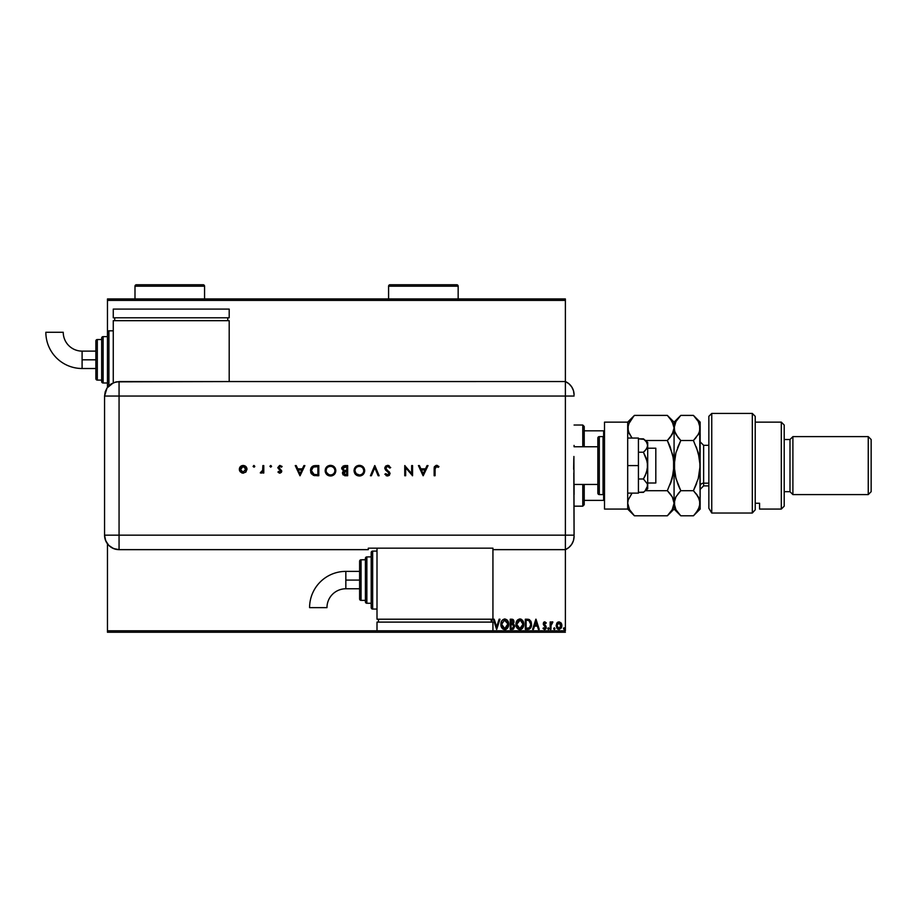 <?xml version="1.0" encoding="UTF-8"?>
<svg xmlns="http://www.w3.org/2000/svg" width="917" height="917" viewBox="0 0 917 917"><rect width="100%" height="100%" fill="white"/><g stroke="black" fill="none" stroke-linecap="round" stroke-linejoin="round"><path stroke-width="1.38" d="M565.388 298.953L107.461 298.953L565.388 298.953L565.388 381.552L565.388 298.953M565.388 630.804L492.933 630.804L565.388 630.804L565.388 549.65L565.388 630.804M377.002 630.804L107.461 630.804L107.461 543.85L107.461 630.804L377.002 630.804L377.002 622.104L492.933 622.104L492.933 630.804L492.933 622.104L377.002 622.104L377.002 630.804L492.933 630.804L377.002 630.804M107.461 387.364L107.461 382.997L103.117 382.997A1.444 1.444 0 0 1 101.672 381.552L101.672 338.075A1.444 1.444 0 0 1 103.117 336.631L107.461 336.631L107.461 300.398L565.388 300.398L107.461 300.398L107.461 298.953L107.461 336.631L103.117 336.631L103.117 382.997L107.461 382.997L107.461 387.364L107.461 332.286A1.444 1.444 0 0 1 108.917 330.831L113.261 330.831L108.917 330.831L108.917 385.713L108.917 330.831A1.444 1.444 0 0 0 107.461 332.286L107.461 387.352M556.906 623.033L556.149 625.669L556.848 628.179L559.015 629.486L561.181 628.179L561.869 625.314L560.723 622.54L557.8 622.139L556.149 625.669L559.015 629.486L561.88 625.669L561.112 623.033L559.015 621.806L556.722 623.331M550.945 629.349L550.166 629.349L550.945 629.349L551.128 624.064L552.905 622.058L551.851 621.921L550.945 623.033L550.945 621.944L550.166 621.944L550.166 629.349L550.166 621.944L550.166 629.349L550.945 629.349L551.071 624.317L552.905 622.058L550.945 623.033L550.945 621.944L550.166 621.944L550.945 621.944M544.767 621.806L543.632 622.46L543.288 624.053L545.432 627.79L543.013 628.477L544.813 629.475L546.177 628.076L546.016 626.196L544.056 623.72L544.641 622.746L545.81 623.503L546.268 622.861L544.767 621.806L546.268 622.861L544.767 621.806L543.277 623.755L545.489 627.377L544.538 628.569L543.46 627.79L543.013 628.477L544.618 629.486L546.268 627.343L544.24 624.385L544.813 622.723L545.81 623.503L546.268 622.861L545.81 623.503L544.813 622.723L544.056 623.72L546.257 627.526M527.688 629.349L530.714 627.824L531.47 622.998L529.59 619.743L525.326 619.204L525.326 629.349L527.688 629.349C530.393 628.982 531.688 627.331 531.573 624.408L529.281 619.571L525.326 619.204L525.326 629.349L525.326 619.204L526.862 619.204M512.271 629.349L510.242 629.349L513.291 629.131L514.666 626.471L513.062 623.881L513.967 622.334L513.703 620.293L512.649 619.33L510.242 619.204L510.242 629.349L510.242 619.204L510.242 629.349L512.271 629.349L514.666 626.471L513.062 623.881L514.013 621.726L511.675 619.204L510.242 619.204L511.927 619.216M499.123 619.204L499.971 619.204L496.716 629.349L499.971 619.204L499.123 619.204L496.659 626.907L494.183 619.204L493.335 619.204L496.59 629.349L493.335 619.204L496.59 629.349L499.971 619.204L499.123 619.204L496.659 626.907L494.183 619.204L493.335 619.204L494.183 619.204M491.042 620.442L491.558 621.29L492.165 620.66L491.42 619.514M500.877 624.328L502.264 628.374L505.256 629.578L507.754 627.755L508.637 623.354L507.181 620.041L504.51 618.952L502.046 620.454L500.877 624.328C500.842 627.217 502.149 628.97 504.797 629.612C507.433 628.947 508.729 627.171 508.683 624.271C508.74 621.348 507.422 619.571 504.74 618.952C502.103 619.64 500.82 621.428 500.877 624.328M515.962 624.328L516.477 626.987L518.162 629.096L520.34 629.578L522.289 628.489L523.561 626.082L523.722 623.354L521.567 619.445L519.595 618.952L517.692 619.823L515.973 624.317C515.927 627.217 517.234 628.97 519.882 629.612C522.518 628.947 523.825 627.171 523.767 624.271C523.825 621.348 522.507 619.571 519.824 618.952C517.199 619.64 515.916 621.428 515.962 624.328M533.465 629.349L532.617 629.349L535.86 619.204L532.617 629.349L533.465 629.349L534.508 626.105L537.351 626.105L538.394 629.349L539.242 629.349L535.998 619.204L532.617 629.349L533.465 629.349L534.508 626.105L537.351 626.105L538.394 629.349L539.242 629.349L535.998 619.204L539.242 629.349L538.394 629.349M547.701 628.638L548.355 629.486L548.985 628.787L548.492 627.813L547.713 628.489L548.355 627.79L547.701 628.638L548.355 627.79L548.996 628.638L548.355 627.79L548.996 628.638L548.355 629.486L548.996 628.638L548.355 629.486L547.701 628.638L548.355 627.79L548.996 628.638L548.355 629.486L547.713 628.489M554.258 627.801L554.98 628.638L554.327 629.486L553.719 628.924L554.819 629.2L554.476 627.813L553.696 628.489L554.327 627.79L553.685 628.638L554.327 627.79L554.98 628.638L554.327 627.79L554.98 628.638L554.327 629.486L554.98 628.638L554.327 629.486L553.685 628.638L554.327 627.79L554.98 628.638L554.327 629.486L553.696 628.787M563.439 628.638L564.081 629.486L563.439 628.638L564.23 629.463L564.7 628.34L563.6 628.076L563.439 628.638L564.081 627.79L563.439 628.638L564.081 627.79L564.734 628.638L564.081 627.79L564.734 628.638L564.081 629.486L564.734 628.638L564.081 629.486L563.439 628.638L564.081 627.79L564.734 628.638L564.081 629.486L563.439 628.638L564.081 627.79L564.734 628.638L564.081 629.486L563.439 628.638L564.081 627.79L564.723 628.489M107.461 632.249L565.388 632.249L107.461 632.249L107.461 630.804L107.461 632.249M492.165 620.66L491.558 621.29L492.165 620.66L491.478 619.594M501.782 620.832L501.209 622.116M507.181 620.041L508.052 621.313M508.098 627.136L507.766 627.744M508.293 626.666L507.204 628.489M506.035 629.36L505.267 629.578M503.055 629.096L502.264 628.386M502.252 628.363L503.078 629.096M508.465 622.448L508.178 621.577M501.943 622.483L501.771 623.147M504.339 620.03L507.892 623.904L504.774 628.569L501.656 624.317L504.579 619.995M507.399 621.898L507.032 621.279M507.365 621.841L507.869 623.537M505.129 620.018L505.966 620.316M507.869 625.004L506.413 627.962M506.963 627.4L507.445 626.586M503.399 628.156L502.401 627.102M513.096 619.548L513.703 620.293M513.188 623.778L514.437 625.222M514.655 626.735L514.643 626.07M513.692 628.856L513.05 629.222M512.202 624.569L513.841 626.024M512.901 620.637L513.096 622.551L512.03 623.457M513.165 622.334L511.021 623.503L511.021 620.247L513.233 621.737L512.924 620.671M512.569 623.251L513.096 622.551M511.021 624.534L511.021 628.305L511.021 624.534M512.935 624.775L513.715 625.612M513.818 625.887L512.385 628.294M512.5 628.271L511.915 628.305M513.841 626.919L513.096 628.088M511.422 623.503L511.021 620.247L511.835 620.247M520.054 618.952L520.718 619.067M521.314 619.307L522.828 620.752M523.687 623.147L523.756 623.812M523.183 627.136L523.515 626.242M522.839 627.767L522.289 628.489M521.796 628.947L521.12 629.36M519.423 629.578L516.913 627.801L518.162 629.096M523.561 622.448L523.263 621.577M517.933 627.675L516.982 625.99M517.028 622.483L516.752 624.317L520.226 620.018L522.988 624.271L519.859 628.569L516.752 624.317L516.856 623.147M517.715 621.164L519.675 619.995M522.484 621.898L522.117 621.279M522.988 624.271L522.954 623.537L522.988 624.271M522.449 621.841L522.954 623.537M520.226 620.018L521.051 620.316M522.954 625.004L521.498 627.962M522.048 627.4L522.53 626.586M516.752 624.317L516.787 625.05L516.752 624.317M518.942 620.179L517.887 620.958M527.481 619.216L528.662 619.365M531.092 621.646L530.783 621.015M531.573 624.408L531.528 625.302M529.43 629.039L528.135 629.337M528.868 620.534L530.393 622.162L528.868 620.534L526.622 620.247L528.868 620.534L530.794 624.408L529.499 627.778L526.106 628.305L526.106 620.247L527.195 620.259L526.106 620.247L526.106 628.305L526.954 628.305M535.929 621.657L537.018 625.062L534.84 625.062L535.929 621.657L537.018 625.062L534.84 625.062L535.929 621.657M545.615 623.228L544.813 622.723L544.056 623.72L546.016 626.196L544.595 624.809M544.641 622.746L545.81 623.503L544.813 622.723L544.056 623.72L545.03 625.153M544.973 622.735L544.171 624.236M544.056 623.72L544.24 624.385M546.051 628.443L545.604 629.085M544.618 629.486L543.013 628.477L544.377 629.463M543.013 628.477L543.46 627.79L544.744 628.546L545.489 627.377L543.472 624.764M543.46 627.79L544.538 628.569L545.489 627.377L544.469 625.91L545.306 626.666M543.472 622.746L544.102 621.99M543.85 622.196L543.449 622.803M548.996 628.638L548.355 627.79L548.996 628.638L548.355 629.486M550.945 623.033L552.309 621.806L552.905 622.058L552.068 622.735M552.309 621.806L552.905 622.058M552.527 622.849L550.968 625.669M551.289 623.571L551.048 624.477M554.98 628.638L554.327 629.486L553.685 628.638L554.327 629.486M557.1 622.781L557.8 622.15M561.445 623.606L561.685 624.236M561.697 624.271L561.834 624.97M561.789 626.655L561.605 627.308M557.158 628.603L557.754 629.131M559.015 628.569L556.928 625.669L559.141 622.723L560.975 626.655L561.066 625.176L559.015 628.569L557.559 627.767M557.421 627.56L556.963 626.162M559.141 622.723L556.928 625.669L558.522 622.792M559.267 622.735L560.975 624.672M501.828 625.761L501.702 625.05M516.913 625.761L516.787 625.05M527.195 620.259L528.605 620.442M560.975 626.655L560.608 627.56M557.043 624.683L557.421 623.766M647.7 482.995L655.815 482.995L655.815 448.207L647.7 448.207L655.815 448.207L655.815 482.995L647.7 482.995M574.076 494.584L574.076 484.44L597.85 484.44L574.076 484.44L574.076 485.792M597.85 446.762L574.076 446.762L597.85 446.762M603.065 436.618L603.065 494.584A1.444 1.444 0 0 0 604.509 493.128A1.444 1.444 0 0 1 603.065 494.584L603.065 436.618L599.294 436.618A1.444 1.444 0 0 0 597.85 438.062L597.85 493.128A1.444 1.444 0 0 0 599.294 494.584L599.294 436.618L599.294 494.584L603.065 494.584L599.294 494.584A1.444 1.444 0 0 1 597.85 493.128L597.85 438.062A1.444 1.444 0 0 1 599.294 436.618L603.065 436.618A1.444 1.444 0 0 1 604.509 438.062A1.444 1.444 0 0 0 603.065 436.618M604.509 509.073L604.509 422.129L627.698 422.129L604.509 422.129L604.509 509.073L627.698 509.073L627.698 422.129L627.698 509.073L604.509 509.073M638.427 438.062L627.698 438.062L638.427 438.062L638.427 465.595L627.698 465.595L638.427 465.595L638.427 493.128L627.698 493.128L638.427 493.128L638.427 438.062M644.043 439.369L638.427 438.83L643.425 438.83L646.462 442.017L647.7 445.524L647.379 443.748M647.7 442.418L643.425 438.83L646.462 442.017L647.7 445.524L647.7 465.595L647.7 442.418L647.379 447.29L645.121 450.648L643.425 452.219L638.427 452.219L643.425 452.219L647.368 462.042L647.379 469.137L645.121 475.854L643.425 478.983L638.427 478.983L643.425 478.983L647.379 483.912L647.379 487.454L645.109 490.801L643.425 492.372L638.427 492.372L643.791 492.051M647.7 445.524L646.474 449.009L643.425 452.219L646.462 458.603L647.7 465.595L647.7 488.784L647.379 483.912L643.425 478.983L646.474 472.576L647.7 465.595L647.7 485.678L645.132 490.79M645.109 490.801L647.7 488.784M574.076 394.837A14.489 14.489 0 0 0 565.388 381.552A14.489 14.489 0 0 1 574.076 394.837L573.48 390.688L571.715 386.894L568.941 383.764L565.388 381.552L565.388 549.65L568.941 547.438L571.715 544.308L573.48 540.514L574.076 536.365A14.489 14.489 0 0 1 565.388 549.65A14.489 14.489 0 0 0 574.076 536.365L574.076 536.009M573.813 472.954L574.076 535.161L565.388 535.161L565.388 549.65L565.388 535.161L574.076 535.161L573.904 456.483M565.388 396.041L565.388 535.161L119.061 535.161L119.061 396.041L574.076 396.041L565.388 396.041L565.388 535.161L565.388 381.552L565.388 396.041L565.388 381.552L119.061 381.564L119.061 396.041L565.388 396.041M573.652 469.309L573.813 458.259M253.963 465.469L254.811 466.317L253.803 465.481L253.184 466.638L254.559 466.913L254.811 466.317L253.963 467.166L254.811 466.317L253.963 467.166L253.115 466.317L253.963 467.166L253.115 466.317L253.963 465.469L253.115 466.317L253.963 465.469L254.811 466.317L253.963 467.166L253.115 466.317L253.963 465.469L254.811 466.317L253.963 467.166L253.115 466.317L253.963 465.469L253.115 466.317M271.581 466.317L270.744 465.469L269.896 466.317L270.744 467.166L271.581 466.317L270.744 467.166L271.581 466.317L270.744 467.166L269.896 466.317L270.744 467.166L269.896 466.317L270.744 465.469L269.896 466.317L270.744 465.469L271.581 466.317L270.744 467.166L269.896 466.317L270.744 465.469L271.581 466.317M303.882 465.595L304.88 465.595L300.065 475.74L304.88 465.595L303.882 465.595L302.346 468.851L297.738 468.851L296.248 465.595L295.251 465.595L299.939 475.74L304.88 465.595L303.882 465.595L302.346 468.851L297.738 468.851L296.248 465.595L295.251 465.595L299.939 475.74L295.251 465.595L296.248 465.595M335.828 470.627C335.519 467.383 333.742 465.618 330.487 465.343C327.231 465.641 325.455 467.418 325.168 470.673C325.466 473.963 327.266 475.74 330.567 476.003C333.799 475.682 335.553 473.883 335.828 470.627L334.258 466.868L330.739 465.343L326.704 466.902L325.168 470.41L326.739 474.479L329.512 475.923L333.639 475.006L335.737 471.682M364.702 470.627C364.393 467.383 362.605 465.618 359.349 465.343C356.094 465.641 354.329 467.418 354.042 470.673C354.329 473.963 356.128 475.74 359.43 476.003C362.673 475.682 364.427 473.883 364.702 470.627L363.132 466.868L359.613 465.343L355.578 466.902L354.042 470.41L355.601 474.479L358.902 475.98L362.868 474.731L364.691 470.891M387.627 465.343L385.61 466.123L384.727 468.083L385.53 469.985L389.049 473.149L388.2 474.891L385.679 473.665L384.853 474.284L387.559 476.003L389.324 475.35L390.023 473.218L386 469.091L385.805 467.395L387.627 466.386L389.851 468.071L390.711 467.555L387.627 465.343L384.727 468.083L389.152 473.676L387.662 474.96L385.679 473.665L384.853 474.284L387.559 476.003L390.057 473.642L385.633 468.106L387.627 466.386L389.851 468.071L390.711 467.555L387.627 465.343M427.035 465.595L428.033 465.595L423.218 475.74L428.033 465.595L427.035 465.595L425.499 468.851L420.903 468.851L419.401 465.595L418.416 465.595L423.092 475.74L428.033 465.595L427.035 465.595L425.499 468.851L420.903 468.851L419.401 465.595L418.416 465.595L423.092 475.74L418.416 465.595L419.401 465.595M435.059 469L435.678 466.65L438.418 467.292L438.956 466.512L436.205 465.355L434.36 466.764L434.142 475.74L435.059 475.74L435.059 469L436.458 466.386L438.418 467.292L438.956 466.512L436.515 465.343L434.142 468.896L434.142 475.74L435.059 475.74L435.094 467.911M411.653 465.595L411.653 473.562L404.752 465.595L404.752 475.74L405.669 475.74L405.669 467.762L412.558 475.74L412.558 465.595L411.653 465.595L412.558 465.595L411.653 465.595L411.653 473.562L404.752 465.595L404.752 475.74L405.669 475.74L405.669 467.762L412.558 475.74L412.558 465.595L412.363 475.74M371.396 475.74L370.422 475.74L374.709 465.595L370.422 475.74L371.396 475.74L374.778 467.75L378.159 475.74L379.134 475.74L374.847 465.595L379.134 475.74L374.847 465.595L370.422 475.74L371.396 475.74L374.778 467.75L378.159 475.74L379.134 475.74L378.159 475.74M344.62 465.607L347.669 465.595L343.164 465.996L341.686 468.702L343.634 471.074L342.477 472.908L343.027 474.846L347.669 475.74L347.669 465.595L347.669 475.74L347.669 465.595L344.918 465.595L341.686 468.484L343.634 471.074L342.465 473.229L345.686 475.74L347.669 475.74L345.388 475.74M315.654 465.595L313.144 465.985L311.493 467.269L310.645 472.06L313.167 475.235L318.795 475.74L318.795 465.595L315.654 465.595C312.388 465.63 310.657 467.28 310.473 470.547L313.522 475.384L318.795 475.74L318.795 465.595L318.795 475.74L316.743 475.74M280.04 473.138L281.439 472.278L281.714 470.902L278.768 467.326L279.8 466.398L281.519 467.166L282.115 466.478L279.582 465.504L277.828 467.613L280.751 470.88L280.224 472.152L278.573 471.453L277.954 472.095L279.857 473.149L277.954 472.095L279.857 473.149L281.725 471.2L278.734 467.578L280.052 466.386L281.519 467.166L282.115 466.478L279.994 465.469L277.828 467.613L280.82 471.235L279.857 472.232L278.573 471.453L277.954 472.095L278.573 471.453L280.052 472.209M262.87 465.595L263.787 465.595L262.87 465.595L262.629 470.914L260.268 472.885L261.62 473.046L262.87 471.923L262.87 473.012L263.787 473.012L263.787 465.595L263.787 473.012L263.787 465.595L262.87 465.595L262.709 470.639L260.268 472.885L262.87 471.923L262.87 473.012L263.787 473.012L262.87 473.012M245.985 471.911L246.994 468.908L245.309 466.077L241.687 465.733L239.612 467.819L239.727 471.029L242.375 473.069L245.71 472.198L247.005 469.286C246.788 466.936 245.515 465.664 243.165 465.469C240.827 465.664 239.543 466.936 239.337 469.286L240.346 471.923L243.165 473.149L245.985 471.911M119.061 549.65L119.061 535.161L104.561 535.161C105.421 543.964 110.258 548.79 119.061 549.65A14.489 14.489 0 0 1 104.561 535.161L105.673 540.709L108.814 545.409L113.513 548.549L119.061 549.65L368.302 549.65L368.302 548.171L492.933 548.171L492.933 549.65L565.388 549.65L565.388 535.161L119.061 535.161L119.061 549.65L368.302 549.65L368.302 548.171L492.933 548.171L492.933 549.65L565.388 549.65M104.561 535.161L104.561 398.941L104.561 535.161L119.061 535.161L119.061 396.041L104.572 396.041L104.561 398.941L104.572 396.041L119.061 396.041L119.061 381.564L113.513 382.664L107.014 387.994L105.203 391.834L104.572 396.041L107.014 387.994L111.014 384.005L116.23 381.839L229.193 381.564L229.193 320.686L113.261 320.686L113.261 382.779L113.261 320.686L229.193 320.686L229.193 381.552L565.388 381.552M435.059 475.74L434.142 475.74L434.142 468.885M434.154 468.232L434.2 467.659M436.87 465.366L437.489 465.515M438.956 466.512L438.418 467.292L436.251 466.398M437.122 466.524L436.458 466.386M423.173 473.768L421.384 469.894L425.007 469.894L423.173 473.768L421.384 469.894L425.007 469.894L423.173 473.768M405.669 475.74L404.752 475.74L404.959 465.595M388.372 465.435L389.186 465.767M390.711 467.555L389.851 468.071L389.45 467.452M386 467.085L386.195 469.332L385.633 468.106M387.031 470.112L389.496 472.095M386.733 475.877L386.091 475.579M384.853 474.284L385.679 473.665L386.229 474.307M387.352 474.937L388.2 474.891M387.662 474.96L389.14 473.516M389.026 474.215L388.315 472.232M388.476 472.37L389.152 473.676L387.811 471.854M387.387 471.556L386.699 471.051M364.679 471.143L362.513 475.017M361 475.774L359.693 476.003M357.355 475.636L355.613 474.49M354.421 468.61L355.567 466.902M356.553 466.111L358.306 465.435M360.392 465.435L362.307 466.191M362.341 466.214L363.132 466.868M354.948 470.467L354.948 470.673C355.223 473.321 356.702 474.754 359.384 474.96C356.702 474.754 355.223 473.321 354.948 470.673L355.131 469.378M354.948 470.673L354.948 470.673C355.211 468.014 356.69 466.581 359.384 466.386L361.046 466.673M361.447 466.856L363.04 468.232L363.785 470.627C363.533 473.287 362.066 474.731 359.384 474.96L356.266 473.745L354.948 470.891M360.702 466.558L359.384 466.386C362.043 466.581 363.51 468.002 363.785 470.627L363.785 470.627M361.436 474.467L360.656 474.777M362.983 473.161L362.181 473.997M363.774 471.063L363.613 471.9M345.124 475.728L344.528 475.659M342.534 472.599L342.752 472.003M342.775 471.968L343.336 471.281M341.743 467.865L341.938 467.292M344.253 470.295L346.145 470.41L344.253 470.295L342.591 468.484L346.752 466.638L346.752 470.41L344.483 470.329M342.614 468.243L344.265 466.73M346.145 471.453L346.752 471.453L346.752 474.708L343.382 473.401L346.145 471.453L344.563 471.625L343.382 472.977L344.322 471.728L346.752 471.453L346.752 474.708L345.514 474.708M345.457 466.638L346.752 466.638L346.752 470.41L346.145 470.41M343.852 466.822L342.671 467.979M335.416 472.748L334.98 473.573M334.831 473.802L334.212 474.536M332.126 475.774L330.819 476.003M328.481 475.636L326.761 474.502M326.693 474.444L325.409 472.358M325.271 471.808L325.191 471.2M325.558 468.61L326.463 467.166M327.69 466.111L329.444 465.435M332.55 465.721L333.444 466.191M333.467 466.214L334.247 466.856M326.085 470.467L326.074 470.673C326.337 468.014 327.816 466.581 330.521 466.386L330.521 466.386C333.169 466.581 334.636 468.002 334.923 470.627C334.659 473.287 333.192 474.731 330.521 474.96L328.527 474.513L330.521 474.96C327.839 474.754 326.36 473.321 326.074 470.673L326.269 469.378M334.201 468.278L334.9 470.203M326.074 470.673L326.406 472.347L326.074 470.673M332.573 466.856L334.178 468.232M332.562 474.467L331.794 474.777M334.109 473.161L333.307 473.997M334.9 471.063L334.739 471.9M315.104 475.682L314.52 475.614M311.654 474.089L310.645 472.072M313.66 465.813L315.127 465.607M310.874 472.794L311.207 473.47M316.72 466.638L317.878 466.638L317.878 474.708L314.05 474.421L311.379 470.547L313.293 467.108L317.878 466.638L317.878 474.708L316.778 474.697M311.413 469.94L311.574 469.172M314.818 474.582L314.244 474.467M311.425 469.859L312.17 468.025M300.008 473.768L298.22 469.894L301.853 469.894L300.008 473.768L298.22 469.894L301.853 469.894L300.008 473.768M279.57 473.115L278.986 472.92M279.662 472.221L278.573 471.453L279.857 472.232L280.82 471.235L279.077 469.538M279.754 472.232L280.568 470.559L277.851 467.911M280.568 470.559L279.513 469.802M282.115 466.478L281.37 467.005M281.519 467.166L279.605 466.455M278.848 467.097L280.052 466.386L278.734 467.578L279.112 468.404M278.734 467.578L281.725 471.395M278.986 468.278L280.109 469.046M269.896 466.317L270.744 467.166L269.896 466.317L270.744 465.469M262.87 471.923L260.268 472.885L262.812 470.008M262.113 472.794L261.207 473.138M260.772 472.106L261.379 472.221M261.528 472.186L262.193 471.728M262.835 469.687L262.858 469.046M262.87 468.816L262.87 468.094M242.776 473.126L243.567 473.126M242.375 473.069L241.618 472.84M239.589 470.708L239.394 470.008M239.967 467.166L240.449 466.57M245.894 466.57L246.364 467.154M246.616 467.59L247.005 469.286M240.254 469L240.288 469.836L243.165 466.386L246.077 469.573L246.043 468.713L243.165 472.232L240.243 469.286L241.091 467.212L242.604 466.432M240.3 469.871L240.243 469.286M242.856 472.221L241.469 471.682M245.252 467.212L243.165 466.386L245.871 468.14M245.618 470.902L246.077 469.573L245.607 470.914M328.836 474.651L326.406 472.347M316.388 474.697L315.597 474.651M315.265 466.684L315.987 466.65M345.835 580.083L345.835 571.383A36.244 36.244 0 0 0 309.591 607.639L326.979 607.639A18.856 18.856 0 0 1 345.835 588.771L345.835 580.083L359.613 580.083L359.613 561.238L359.613 598.916A1.444 1.444 0 0 0 361.057 600.371L361.057 559.794A1.444 1.444 0 0 0 359.613 561.238A1.444 1.444 0 0 1 361.057 559.794L361.057 600.371L365.413 600.371L361.057 600.371A1.444 1.444 0 0 1 359.613 598.916L359.613 580.083L345.835 580.083L345.835 588.771A18.856 18.856 0 0 0 326.979 607.639L309.591 607.639A36.244 36.244 0 0 1 345.835 571.383L345.835 580.083M372.657 609.06L372.657 551.094A1.444 1.444 0 0 0 371.202 552.55L371.202 607.616A1.444 1.444 0 0 0 372.657 609.06L377.002 609.06L372.657 609.06A1.444 1.444 0 0 1 371.202 607.616L371.202 552.55A1.444 1.444 0 0 1 372.657 551.094L372.657 609.06M366.857 603.271L366.857 556.894A1.444 1.444 0 0 0 365.413 558.35L365.413 601.816A1.444 1.444 0 0 0 366.857 603.271L371.202 603.271L366.857 603.271A1.444 1.444 0 0 1 365.413 601.816L365.413 558.35A1.444 1.444 0 0 1 366.857 556.894L366.857 603.271M365.413 559.794L361.057 559.794L365.413 559.794M371.202 556.894L366.857 556.894L371.202 556.894M377.002 551.094L372.657 551.094L377.002 551.094M377.002 548.171L377.002 619.204L492.933 619.204L492.933 549.65L492.933 619.204L377.002 619.204L377.002 548.171M491.478 622.104L491.478 619.204L491.478 622.104M378.446 622.104L378.446 619.204L378.446 622.104M82.094 368.508A36.244 36.244 0 0 1 45.85 332.263A36.244 36.244 0 0 0 82.094 368.508L82.094 359.819L82.094 368.508L95.872 368.508M63.239 332.263A18.856 18.856 0 0 0 82.094 351.119L82.094 359.819L95.872 359.819L82.094 359.819L82.094 351.119A18.856 18.856 0 0 1 63.239 332.263L45.85 332.263L63.239 332.263M97.317 380.108A1.444 1.444 0 0 1 95.872 378.652L95.872 340.975A1.444 1.444 0 0 1 97.317 339.531L101.672 339.531L97.317 339.531L97.317 380.108L101.672 380.108L97.317 380.108L97.317 339.531A1.444 1.444 0 0 0 95.872 340.975L95.872 378.652A1.444 1.444 0 0 0 97.317 380.108M227.737 320.686L227.737 317.786L227.737 320.686M114.705 317.786L114.705 320.686L114.705 317.786M229.193 317.786L229.193 309.098L229.193 317.786L113.261 317.786L113.261 309.098L113.261 317.786L229.193 317.786M113.261 309.098L229.193 309.098L113.261 309.098M101.672 381.552A1.444 1.444 0 0 0 103.117 382.997L103.117 336.631A1.444 1.444 0 0 0 101.672 338.075L101.672 381.552M711.752 513.027L708.852 508.27L711.752 513.027L752.318 513.027L752.318 413.429L752.318 513.027L755.218 509.818L755.218 416.329L755.218 509.818L752.318 513.027L711.752 513.027L711.752 413.429L711.752 513.027L708.852 508.27L711.752 513.027M708.852 416.329L711.752 413.429L708.852 416.329L708.852 508.27L708.852 416.329M781.307 509.073L784.207 506.173L784.207 425.029L781.307 422.129L781.307 509.073L781.307 422.129L755.218 422.129L781.307 422.129L784.207 425.029L784.207 506.173L781.307 509.073L759.563 509.073L781.307 509.073M792.896 436.618L789.995 439.518L789.995 491.684L792.896 494.584L792.896 436.618L792.896 494.584L868.25 494.584L871.15 491.684L871.15 439.518L868.25 436.618L868.25 494.584L868.25 436.618L792.896 436.618L868.25 436.618L871.15 439.518L871.15 491.684L868.25 494.584L792.896 494.584L789.995 491.684L789.995 439.518L784.207 439.518L789.995 439.518L792.896 436.618M784.207 491.684L789.995 491.684L784.207 491.684M759.563 507.594L759.563 503.25L755.218 503.25L759.563 503.25L759.563 509.073M708.852 445.318L703.637 445.318L703.637 483.167A3.473 3.015 0 0 0 700.152 486.182A3.473 3.015 180 0 1 703.637 483.167L708.852 483.167L703.637 483.167L703.637 485.884L700.152 489.369M631.733 437.535L628.191 431.254L627.698 427.952L629.566 421.511L634.426 415.401L667.347 415.401L672.172 421.465L674.075 427.952L672.195 434.394L667.347 440.504L645.419 440.504L667.347 440.504L670.052 446.476L673.571 459.004L674.075 465.595L672.195 478.491L667.347 490.698L645.419 490.698L667.347 490.698L672.195 496.796L673.582 499.983L674.075 503.25L672.195 509.703L667.347 515.801L634.426 515.801L629.578 509.703L627.698 503.25L628.191 499.971L631.733 493.667M627.698 503.066L628.202 506.562M627.698 509.073L634.426 515.801L631.721 512.809L634.426 515.801L667.347 515.801L667.943 515.194M695.934 513.062L693.424 515.801L680.792 515.801L675.944 509.703L674.075 503.25L674.075 465.595L674.075 503.25L672.195 509.703L667.347 515.801L674.075 509.073L674.075 503.25L672.402 497.174M670.144 493.805L672.195 496.796M631.847 493.529L628.191 499.971L627.698 503.25L629.475 509.531M628.191 499.948L628.707 498.55M670.052 493.69L667.347 490.698L672.184 478.525M672.906 475.751L673.582 472.14L672.895 475.774M672.78 454.935L674.075 465.595L673.582 459.05L673.582 472.095L670.052 484.703M629.177 433.661L627.698 427.952L628.191 431.242L628.179 424.686L633.83 416.009M631.687 437.478L628.764 432.79M670.224 446.923L667.347 440.504L672.195 434.406L673.582 431.208L670.052 437.501L672.195 434.406M674.075 503.066L675.955 496.785L680.792 490.698L675.967 478.571L674.075 465.595L675.944 452.711L680.792 440.504L675.967 434.44L674.568 431.254L674.075 422.129L674.075 465.595L674.075 427.952L673.571 424.651L674.075 427.952L672.94 432.927M675.944 421.499L680.792 415.401L674.075 422.129L667.347 415.401L670.052 418.393L667.347 415.401L634.426 415.401L627.698 422.129M667.347 440.504L670.052 437.512L667.347 440.504L672.849 455.245M672.172 478.571L670.568 483.397M668.482 514.62L670.052 512.809M673.571 424.651L670.006 418.335M631.721 512.809L629.578 509.703M633.498 416.352L631.733 418.37M675.141 432.813L674.075 427.952L674.557 424.709L675.944 421.511L680.792 415.401L693.424 415.401L698.261 421.465L699.66 424.651L700.152 509.073L700.152 422.129L699.671 431.208L698.284 434.394L693.424 440.504L696.129 437.512L693.424 440.504L698.261 452.631L700.152 465.595L698.284 478.491L693.424 490.698L698.284 496.796L700.152 503.25L698.273 509.714L694.02 515.194M680.792 515.801L675.944 509.703L674.075 503.25L674.075 509.073L680.792 515.801L693.424 515.801L700.152 509.073M674.568 499.948L675.072 498.55M674.557 506.493L674.557 499.971L675.955 496.773L680.792 490.698L678.087 493.69M680.792 490.698L693.424 490.698L680.792 490.698L678.087 484.726L679.956 488.967M675.29 475.957L674.075 465.595L674.557 472.152L674.557 459.108L675.944 452.711L680.792 440.504L677.571 447.817M675.244 455.428L674.075 465.595M677.995 437.398L674.557 431.231L674.075 427.952L675.944 421.511M697.86 435.105L699.671 431.219L698.284 434.394L693.424 440.504L680.792 440.504L693.424 440.504M699.109 432.755L700.152 427.952L699.66 424.663M696.312 446.923L699.66 459.004L700.152 465.595L698.284 478.491L693.424 490.698L696.141 484.703M696.232 418.519L693.424 415.401L698.261 421.465L700.152 427.952M698.708 497.599L696.141 493.701L699.671 499.983L700.152 503.25L699.671 500.006L699.66 506.539L696.141 512.809M697.264 495.203L693.424 490.698L696.656 483.397M699.66 472.198L698.983 475.774L699.66 472.198M678.087 484.726L675.233 475.74M678.087 446.476L680.792 440.504L678.087 437.512M674.075 427.952L674.557 431.231M700.152 422.129L693.424 415.401L680.792 415.401M675.233 455.462L674.557 459.05M703.637 445.513L703.637 483.167M574.076 445.41L574.076 446.762M584.221 446.762L584.221 426.474L582.776 425.029L582.776 446.762L582.776 425.029L574.076 425.029L582.776 425.029L584.221 426.474L584.221 446.762M584.221 500.384L584.221 484.44L584.221 504.728L584.221 500.384L604.509 500.384L603.638 500.384L603.638 494.458L603.638 500.384L584.221 500.384M582.776 506.173L584.221 504.728L582.776 506.173L582.776 484.44L582.776 506.173L574.076 506.173L582.776 506.173M604.509 430.818L584.221 430.818L603.638 430.818L603.638 436.744L603.638 430.818L604.509 430.818M134.994 286.196L204.56 286.196A1.444 1.444 0 0 0 203.104 284.751L136.45 284.751A1.444 1.444 0 0 0 134.994 286.196L134.994 298.953L134.994 286.196A1.444 1.444 0 0 1 136.45 284.751L203.104 284.751A1.444 1.444 0 0 1 204.56 286.196L134.994 286.196M204.56 298.953L204.56 286.196L204.56 298.953M388.59 286.196L458.156 286.196A1.444 1.444 0 0 0 456.7 284.751L390.046 284.751A1.444 1.444 0 0 0 388.59 286.196L388.59 298.953L388.59 286.196A1.444 1.444 0 0 1 390.046 284.751L456.7 284.751A1.444 1.444 0 0 1 458.156 286.196L388.59 286.196M458.156 298.953L458.156 286.196L458.156 298.953M345.835 571.383L359.613 571.383M345.835 588.771L359.613 588.771M82.094 351.119L95.872 351.119M711.752 413.429L752.318 413.429L755.218 416.329M703.637 485.884L708.852 485.884M703.637 445.318L700.152 441.834"/></g></svg>
